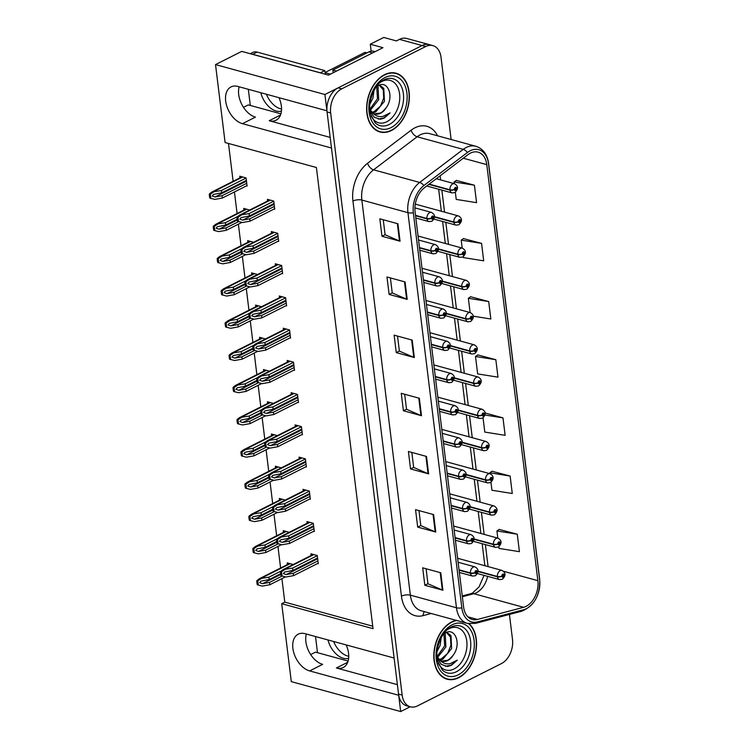 <?xml version="1.0" encoding="UTF-8"?>
<svg xmlns="http://www.w3.org/2000/svg" width="749" height="749" viewBox="0 0 749 749"><rect width="100%" height="100%" fill="white"/><g stroke="black" fill="none" stroke-linecap="round" stroke-linejoin="round"><path stroke-width="1.12" d="M346.178 644.926A20.307 12.817 63.3 0 1 348.566 653.315A20.307 12.817 63.3 0 1 343.239 667.499A20.307 12.817 63.3 0 1 336.385 667.977L397.382 684.652M330.187 137.413L269.191 120.729A20.307 12.817 -116.7 0 0 276.044 120.252A20.307 12.817 -116.7 0 0 281.371 106.077A20.307 12.817 -116.7 0 0 278.984 97.688M371.139 51.147L370.287 44.228L383.741 37.45L396.399 40.914L399.479 39.36A19.034 12.836 105.3 0 1 406.641 38.442L429.243 44.622A19.034 12.836 105.3 0 0 422.08 45.539L324.916 94.505L326.92 110.796L237.873 86.444A20.307 12.817 -116.7 0 0 231.01 86.921A20.307 12.817 -116.7 0 0 226.75 105.993A20.307 12.817 -116.7 0 0 242.442 123.669L331.489 148.021L394.114 658.034L305.058 633.682A20.307 12.817 -116.7 0 0 298.205 634.169A20.307 12.817 -116.7 0 0 293.945 653.24A20.307 12.817 -116.7 0 0 309.637 670.917L398.683 695.259L400.687 711.55L410.18 706.766M239.165 86.8A20.307 12.817 -116.7 0 0 255.456 117.116L242.442 123.669M370.287 44.228L382.945 47.693L328.521 75.125L241.73 51.391L215.525 64.601L324.916 94.505M281.914 578.659L284.798 602.14L281.718 603.694L291.286 681.637L400.687 711.55M281.718 603.694L373.03 628.664L316.406 167.504L225.103 142.544L215.525 64.601M348.107 661.058L315.498 652.145L310.676 654.57M280.912 113.82L248.303 104.907L243.491 107.332M228.482 143.462L233.126 181.314M234.437 191.959L237.087 213.54M238.388 224.185L241.038 245.766M242.348 256.411L244.998 277.991M246.299 288.637L248.949 310.208M250.26 320.862L252.909 342.433M254.22 353.088L256.87 374.659M258.171 385.314L260.821 406.885M262.131 417.53L264.781 439.111M266.092 449.756L268.741 471.336M270.043 481.981L272.692 503.562M274.003 514.207L276.653 535.788M277.954 546.433L280.603 568.014M284.798 602.14L372.73 626.183M269.443 371.176L263.489 369.547L263.695 371.223M277.355 435.628L271.4 433.999L271.606 435.665M281.315 467.853L275.36 466.224L275.566 467.891M285.266 500.07L279.321 498.45L279.527 500.117M289.226 532.296L283.272 530.666L283.478 532.342M273.404 403.402L267.449 401.773L267.655 403.449M265.483 338.951L259.538 337.322L259.734 338.997M261.532 306.725L255.578 305.096L255.784 306.772M257.572 274.499L251.617 272.87L251.823 274.546M253.621 242.273L247.666 240.644L247.872 242.32M249.66 210.048L243.706 208.419L243.912 210.095M246.458 185.902L247.076 186.07L246.075 177.925L239.746 176.202L239.952 177.869M293.187 564.521L287.232 562.892L287.438 564.568M297.849 402.382L298.477 402.55L297.475 394.414L291.146 392.682L291.352 394.349M305.761 466.833L306.388 467.002L305.386 458.856L299.057 457.133L299.263 458.8M309.721 499.059L310.339 499.227L309.346 491.082L303.017 489.35L303.223 491.026M313.672 531.284L314.299 531.453L313.297 523.308L306.968 521.576L307.174 523.251M301.81 434.607L302.427 434.776L301.426 426.63L295.097 424.908L295.303 426.574M293.889 370.156L294.516 370.324L293.514 362.188L287.185 360.456L287.391 362.132M289.938 337.93L290.556 338.108L289.563 329.963L283.234 328.231L283.44 329.906M285.978 305.704L286.605 305.882L285.603 297.737L279.274 296.005L279.48 297.681M282.027 273.488L282.645 273.657L281.643 265.511L275.314 263.779L275.52 265.455M278.066 241.262L278.694 241.431L277.692 233.285L271.363 231.553L271.569 233.229M274.106 209.037L274.733 209.205L273.731 201.06L267.402 199.328L267.608 201.004M317.632 563.51L318.259 563.679L317.258 555.533L310.929 553.801L311.135 555.477M309.637 670.917L322.65 664.354A20.307 12.817 63.3 0 1 306.35 634.038M384.565 74.666A30.466 20.541 105.3 0 0 366.748 105.3A30.466 20.541 105.3 0 0 379.958 131.974A30.466 20.541 105.3 0 0 391.427 130.513A30.466 20.541 105.3 0 0 409.244 99.879A30.466 20.541 105.3 0 0 396.034 73.205A30.466 20.541 105.3 0 0 384.565 74.666M378.189 131.356A30.466 20.541 105.3 0 0 379.284 131.459M456.16 620.322A30.466 20.541 105.3 0 0 451.759 621.913A30.466 20.541 105.3 0 0 433.943 652.538A30.466 20.541 105.3 0 0 447.153 679.212A30.466 20.541 105.3 0 0 458.613 677.751A30.466 20.541 105.3 0 0 475.755 652.023A30.466 20.541 105.3 0 0 469.183 623.767M445.383 678.594A30.466 20.541 105.3 0 0 446.479 678.697M470.428 153.124A20.307 13.697 -74.7 0 1 478.077 152.15A20.307 13.697 -74.7 0 1 486.784 164.64L537.866 580.662A20.307 13.697 -74.7 0 1 523.607 607.308L477.478 619.451A20.307 13.697 -74.7 0 1 472.31 619.479A20.307 13.697 -74.7 0 1 463.603 606.98L415.086 211.892A20.307 13.697 -74.7 0 1 424.468 187.699L468.022 154.631A20.307 13.697 -74.7 0 1 470.428 153.124M470.147 150.792A22.845 15.401 105.3 0 0 467.442 152.496L423.878 185.555A22.845 15.401 105.3 0 0 413.336 212.772L461.843 607.86A22.845 15.401 105.3 0 0 477.45 621.895L523.579 609.761A22.845 15.401 105.3 0 0 539.626 579.773L488.545 163.759A22.845 15.401 105.3 0 0 470.147 150.792M451.123 139.511L441.03 57.336A19.034 12.836 105.3 0 0 432.856 45.614L429.243 44.622A19.034 12.836 105.3 0 0 422.08 45.539L338.108 87.858A19.034 12.836 105.3 0 0 327.06 111.957L398.543 694.098A19.034 12.836 105.3 0 0 406.707 705.82L410.321 706.803A19.034 12.836 105.3 0 0 417.493 705.895L501.456 663.567A19.034 12.836 105.3 0 0 512.503 639.468L509.432 614.442M498.871 546.761L499.068 548.418L519.413 551.667L517.269 534.215L499.209 529.431M490.951 482.309L491.924 490.249L512.269 493.497L510.125 476.046L492.065 471.261M455.345 192.287L456.216 199.412L476.561 202.661L474.417 185.209L456.356 180.425M463.257 256.738L463.359 257.581L483.695 260.83L481.56 243.378L463.491 238.594M473.302 316.19L490.838 318.99L488.694 301.547L470.634 296.754M495.838 359.707L475.503 356.468L477.647 373.91L497.982 377.159L495.838 359.707L477.778 354.923M432.856 45.614A19.034 12.836 105.3 0 0 425.694 46.532L341.722 88.85A19.034 12.836 105.3 0 0 330.674 112.949L402.157 695.091A19.034 12.836 105.3 0 0 410.321 706.803M435.768 532.052L417.689 527.109L415.545 509.657L433.624 514.6L435.768 532.052A5.074 1.947 -7 0 1 435.197 531.856L433.053 514.441M442.912 590.221L424.833 585.278L422.689 567.826L440.768 572.77L442.912 590.221A5.074 1.947 -7 0 1 442.341 590.015L440.197 572.611M414.347 357.545L396.258 352.601L394.124 335.149L412.203 340.102L414.347 357.545A5.074 1.947 -7 0 1 413.766 357.348L411.632 339.943M407.203 299.385L389.124 294.441L386.98 276.99L405.059 281.933L407.203 299.385A5.074 1.947 -7 0 1 406.623 299.179L404.488 281.774M400.06 241.215L381.981 236.272L379.837 218.82L397.916 223.764L400.06 241.215A5.074 1.947 -7 0 1 399.489 241.019L397.344 223.605M428.625 473.883L410.546 468.94L408.402 451.488L426.481 456.431L428.625 473.883A5.074 1.947 -7 0 1 428.053 473.686L425.919 456.281M421.481 415.714L403.402 410.77L401.258 393.319L419.346 398.262L421.481 415.714A5.074 1.947 -7 0 1 420.91 415.517L418.775 398.112M483.039 417.867L484.79 432.079L505.126 435.328L502.982 417.876L485.193 413.017M403.402 410.77L406.52 409.207M404.685 394.255L406.529 409.272L420.91 415.517M410.546 468.94L413.663 467.367M411.828 452.424L413.673 467.442L428.053 473.686M381.981 236.272L385.089 234.699M383.254 219.757L385.098 234.765L399.489 241.019M389.124 294.441L392.233 292.868M390.398 277.926L392.242 292.934L406.623 299.179M396.258 352.601L399.376 351.038M397.541 336.086L399.386 351.103L413.766 357.348M424.833 585.278L427.941 583.705M426.106 568.763L427.951 583.771L442.341 590.015M417.689 527.109L420.807 525.536M418.972 510.593L420.807 525.601L435.197 531.856M475.503 356.468L477.937 354.82M488.694 301.547L468.359 298.299L470.793 296.651M470.11 312.548L468.359 298.299M481.56 243.378L461.215 240.129L463.659 238.482M462.199 248.097L461.215 240.129M474.417 185.209L454.072 181.96L456.516 180.312M454.287 183.645L454.072 181.96M502.982 417.876L485.024 415.012M510.125 476.046L489.79 472.797L492.224 471.149M489.893 473.677L489.79 472.797M517.269 534.215L496.924 530.966L499.368 529.318M497.804 538.119L496.924 530.966M395.182 73.308A30.466 20.541 105.3 0 0 394.189 72.84M317.913 560.898L293.262 573.322L286.249 574.567L283.365 573.603L284.573 572.096L292.906 570.41L292.625 568.079L283.038 569.633L280.566 571.534A3.174 2.004 -116.7 0 0 280.51 572.704L280.725 574.455A3.174 2.004 -116.7 0 0 281.081 575.738L285.987 576.992L293.552 575.644L318.203 563.22M459.081 570.204L470.494 573.322A3.174 1.301 -9 0 0 474.932 572.704A1.582 1.067 105.3 0 0 476.205 573.537A1.582 1.067 105.3 0 0 477.122 571.534A1.582 1.067 105.3 0 0 475.849 570.635A1.582 1.067 105.3 0 0 474.922 572.573L476.195 571.478L476.102 572.667L474.932 572.704M474.922 572.573A3.174 1.133 175 0 1 470.447 572.938A4.756 3.211 -74.7 0 1 473.228 567.105A4.756 3.211 -74.7 0 1 475.025 566.881C478.939 569.212 479.06 572.17 475.372 575.756L472.507 576.056A4.756 3.211 -74.7 0 1 470.494 573.322M459.043 569.82L470.447 572.938M317.267 555.664L292.625 568.079M317.557 557.986L292.906 570.41M293.262 573.322L293.552 575.644M285.06 569.437L281.484 571.787L281.998 575.99M281.484 571.787L280.566 571.534M282.204 576.047L269.565 582.413L262.553 583.668L259.669 582.694L260.877 581.187L269.209 579.501L268.928 577.179L259.341 578.724L256.87 580.625A3.174 2.004 -116.7 0 0 256.813 581.804L257.029 583.546A3.174 2.004 -116.7 0 0 257.384 584.829L262.29 586.083L269.855 584.735L285.472 576.861M478.04 571.543L497.448 576.842A3.174 1.301 -9 0 0 501.886 576.234A1.582 1.067 105.3 0 0 503.159 577.067A1.582 1.067 105.3 0 0 504.077 575.063A1.582 1.067 105.3 0 0 502.794 574.155A1.582 1.067 105.3 0 0 501.867 576.103L503.141 574.998L503.047 576.196L501.886 576.234M501.867 576.103A3.174 1.133 175 0 1 497.402 576.468A4.756 3.211 -74.7 0 1 500.182 570.635A4.756 3.211 -74.7 0 1 501.97 570.401C505.893 572.732 506.006 575.7 502.326 579.286L499.461 579.586A4.756 3.211 -74.7 0 1 497.448 576.842M478.049 571.178L497.402 576.468M281.072 571.056L268.928 577.179M280.632 573.743L269.209 579.501M269.565 582.413L269.855 584.735M261.364 578.528L257.787 580.878L258.302 585.081M257.787 580.878L256.87 580.625M313.962 528.672L289.311 541.096L282.289 542.351L279.414 541.377L280.622 539.87L288.955 538.185L288.665 535.863L279.087 537.408L276.615 539.308A3.174 2.004 -116.7 0 0 276.55 540.488L276.765 542.229A3.174 2.004 -116.7 0 0 277.13 543.512L282.036 544.766L289.591 543.418L314.243 530.994M455.13 537.979L466.543 541.096A3.174 1.301 -9 0 0 470.981 540.478A1.582 1.067 105.3 0 0 472.245 541.321A1.582 1.067 105.3 0 0 473.171 539.308A1.582 1.067 105.3 0 0 471.889 538.409A1.582 1.067 105.3 0 0 470.962 540.357L472.235 539.252L472.142 540.441L470.981 540.478M470.962 540.357A3.174 1.133 175 0 1 466.496 540.712A4.756 3.211 -74.7 0 1 469.277 534.88A4.756 3.211 -74.7 0 1 471.065 534.655C474.978 536.986 475.1 539.945 471.421 543.531L468.556 543.84A4.756 3.211 -74.7 0 1 466.543 541.096M455.083 537.595L466.496 540.712M313.316 523.439L288.665 535.863M313.597 525.761L288.955 538.185M289.311 541.096L289.591 543.418M281.1 537.211L277.533 539.561L278.048 543.765M277.533 539.561L276.615 539.308M310.002 496.447L285.35 508.871L278.328 510.125L275.454 509.151L276.662 507.644L284.994 505.959L284.704 503.637L275.126 505.182L272.655 507.092A3.174 2.004 -116.7 0 0 272.599 508.262L272.805 510.003A3.174 2.004 -116.7 0 0 273.17 511.295L278.076 512.55L285.641 511.192L310.283 498.768M451.17 505.753L462.582 508.871A3.174 1.301 -9 0 0 467.02 508.253A1.582 1.067 105.3 0 0 468.294 509.095A1.582 1.067 105.3 0 0 469.211 507.082A1.582 1.067 105.3 0 0 467.938 506.184A1.582 1.067 105.3 0 0 467.011 508.131L468.284 507.026L468.181 508.215L467.02 508.253M467.011 508.131A3.174 1.133 175 0 1 462.536 508.487A4.756 3.211 -74.7 0 1 465.316 502.654A4.756 3.211 -74.7 0 1 467.104 502.429C471.027 504.76 471.14 507.719 467.46 511.305L464.595 511.614A4.756 3.211 -74.7 0 1 462.582 508.871M451.123 505.369L462.536 508.487M309.356 491.213L284.704 503.637M309.646 493.535L284.994 505.959M285.35 508.871L285.641 511.192M277.149 504.985L273.572 507.335L274.087 511.539M273.572 507.335L272.655 507.092M306.041 464.221L281.39 476.645L274.377 477.899L271.494 476.926L272.702 475.418L281.034 473.733L280.753 471.411L271.166 472.965L268.694 474.866A3.174 2.004 -116.7 0 0 268.638 476.036L268.854 477.778A3.174 2.004 -116.7 0 0 269.219 479.07L274.115 480.324L281.68 478.967L306.332 466.543M447.219 473.527L458.622 476.645A3.174 1.301 -9 0 0 463.069 476.027A1.582 1.067 105.3 0 0 464.333 476.87A1.582 1.067 105.3 0 0 465.251 474.857A1.582 1.067 105.3 0 0 463.977 473.958A1.582 1.067 105.3 0 0 463.051 475.905L464.324 474.8L464.23 475.999L463.069 476.027M463.051 475.905A3.174 1.133 175 0 1 458.575 476.261A4.756 3.211 -74.7 0 1 461.356 470.428A4.756 3.211 -74.7 0 1 463.154 470.203C467.067 472.535 467.189 475.493 463.5 479.079L460.644 479.388A4.756 3.211 -74.7 0 1 458.622 476.645M447.172 473.143L458.575 476.261M305.405 458.987L280.753 471.411M305.686 461.309L281.034 473.733M281.39 476.645L281.68 478.967M273.188 472.759L269.612 475.109L270.127 479.313M269.612 475.109L268.694 474.866M278.244 543.821L265.614 550.187L258.592 551.442L255.709 550.468L256.926 548.961L265.249 547.276L264.968 544.954L255.39 546.498L252.919 548.408A3.174 2.004 -116.7 0 0 252.853 549.579L253.068 551.32A3.174 2.004 -116.7 0 0 253.434 552.612L258.339 553.867L265.895 552.509L281.512 544.645M474.08 539.317L493.488 544.626A3.174 1.301 -9 0 0 497.926 544.008A1.582 1.067 105.3 0 0 499.199 544.841A1.582 1.067 105.3 0 0 500.117 542.838A1.582 1.067 105.3 0 0 498.843 541.939A1.582 1.067 105.3 0 0 497.916 543.877L499.19 542.782L499.087 543.971L497.926 544.008M497.916 543.877A3.174 1.133 175 0 1 493.441 544.242A4.756 3.211 -74.7 0 1 496.222 538.409A4.756 3.211 -74.7 0 1 498.019 538.185C501.933 540.516 502.045 543.474 498.366 547.06L495.501 547.36A4.756 3.211 -74.7 0 1 493.488 544.626M474.098 538.952L493.441 544.242M277.121 538.831L264.968 544.954M276.681 541.518L265.249 547.276M265.614 550.187L265.895 552.509M257.403 546.302L253.836 548.652L254.351 552.856M253.836 548.652L252.919 548.408M274.293 511.595L261.654 517.962L254.632 519.216L251.758 518.242L252.965 516.735L261.298 515.05L261.008 512.728L251.43 514.282L248.958 516.183A3.174 2.004 -116.7 0 0 248.893 517.353L249.108 519.094A3.174 2.004 -116.7 0 0 249.473 520.386L254.379 521.641L261.944 520.283L277.561 512.419M470.129 507.092L489.528 512.4A3.174 1.301 -9 0 0 493.975 511.782A1.582 1.067 105.3 0 0 495.239 512.616A1.582 1.067 105.3 0 0 496.166 510.612A1.582 1.067 105.3 0 0 494.883 509.713A1.582 1.067 105.3 0 0 493.956 511.651L495.229 510.556L495.136 511.745L493.975 511.782M493.956 511.651A3.174 1.133 175 0 1 489.481 512.016A4.756 3.211 -74.7 0 1 492.271 506.184A4.756 3.211 -74.7 0 1 494.059 505.959C497.973 508.29 498.094 511.249 494.406 514.835L491.55 515.134A4.756 3.211 -74.7 0 1 489.528 512.4M470.138 506.727L489.481 512.016M273.16 506.605L261.008 512.728M272.72 509.292L261.298 515.05M261.654 517.962L261.944 520.283M253.452 514.076L249.876 516.426L250.391 520.63M249.876 516.426L248.958 516.183M270.333 479.369L257.693 485.736L250.681 486.99L247.797 486.017L249.005 484.509L257.338 482.824L257.057 480.502L247.47 482.056L244.998 483.957A3.174 2.004 -116.7 0 0 244.942 485.127L245.157 486.869A3.174 2.004 -116.7 0 0 245.522 488.161L250.419 489.415L257.984 488.058L273.6 480.193M466.168 474.866L485.577 480.175A3.174 1.301 -9 0 0 490.015 479.557A1.582 1.067 105.3 0 0 491.288 480.39A1.582 1.067 105.3 0 0 492.205 478.386A1.582 1.067 105.3 0 0 490.932 477.488A1.582 1.067 105.3 0 0 490.005 479.426L491.269 478.33L491.175 479.519L490.015 479.557M490.005 479.426A3.174 1.133 175 0 1 485.53 479.791A4.756 3.211 -74.7 0 1 488.311 473.958A4.756 3.211 -74.7 0 1 490.099 473.733C494.022 476.064 494.134 479.023 490.455 482.609L487.59 482.908A4.756 3.211 -74.7 0 1 485.577 480.175M466.187 474.501L485.53 479.791M269.2 474.379L257.057 480.502M268.769 477.066L257.338 482.824M257.693 485.736L257.984 488.058M249.492 481.85L245.915 484.21L246.43 488.404M245.915 484.21L244.998 483.957M266.372 447.144L253.742 453.51L246.721 454.765L243.846 453.791L245.054 452.284L253.387 450.598L253.096 448.276L243.519 449.831L241.047 451.731A3.174 2.004 -116.7 0 0 240.981 452.902L241.197 454.643A3.174 2.004 -116.7 0 0 241.562 455.935L246.468 457.19L254.023 455.841L269.649 447.968M462.208 442.64L481.616 447.949A3.174 1.301 -9 0 0 486.064 447.331A1.582 1.067 105.3 0 0 487.327 448.164A1.582 1.067 105.3 0 0 488.245 446.161A1.582 1.067 105.3 0 0 486.972 445.262A1.582 1.067 105.3 0 0 486.045 447.209L487.318 446.104L487.224 447.293L486.064 447.331M486.045 447.209A3.174 1.133 175 0 1 481.57 447.565A4.756 3.211 -74.7 0 1 484.35 441.732A4.756 3.211 -74.7 0 1 486.148 441.507C490.061 443.839 490.183 446.797 486.494 450.383L483.639 450.692A4.756 3.211 -74.7 0 1 481.616 447.949M462.227 442.275L481.57 447.565M265.249 442.153L253.096 448.276M264.809 444.84L253.387 450.598M253.742 453.51L254.023 455.841M245.532 449.625L241.964 451.984L242.479 456.188M241.964 451.984L241.047 451.731M281.549 109.036A19.352 12.209 63.3 0 1 266.41 94.252M320.394 72.906A12.696 8.005 63.3 0 1 320.385 72.812L324.785 70.593L257.16 52.102A12.696 8.005 -116.7 0 0 252.872 52.402L250.26 53.722M324.785 70.593A12.696 8.005 -116.7 0 0 325.675 74.348M260.792 92.717A19.352 12.209 -116.7 0 0 281.437 111.067M320.385 72.812L252.759 54.321A12.696 8.005 -116.7 0 0 251.645 54.106M248.322 89.3L250.306 105.45M375.062 51.662L373.648 51.278A12.696 8.557 105.3 0 0 368.873 51.887L332.818 70.06L336.544 71.08M333.08 72.822A12.696 8.557 105.3 0 0 332.818 70.06M348.744 656.283A19.352 12.209 63.3 0 1 333.605 641.49M327.978 639.955A19.352 12.209 -116.7 0 0 348.631 658.305M315.516 636.547L317.492 652.697M380.146 82.512A21.964 14.811 -74.7 0 1 381.906 81.472A21.964 14.811 -74.7 0 1 399.591 93.934A21.964 14.811 -74.7 0 1 386.849 121.731A21.964 14.811 -74.7 0 1 371.017 115.88M369.95 110.852L374.06 117.097L380.286 119.278L384.171 118.117L390.107 112.902L382.926 116.441C378.563 117.219 374.893 115.73 371.935 111.975A14.343 9.671 105.3 0 0 375.174 113.951A14.343 9.671 105.3 0 0 380.567 113.268A14.343 9.671 105.3 0 0 386.091 107.837C394.47 96.827 387.916 80.124 378.563 85.498L376.064 87.118M384.602 74.956A30.147 20.326 -74.7 0 1 395.949 73.514A30.147 20.326 -74.7 0 1 409.02 99.907A30.147 20.326 -74.7 0 1 391.39 130.223A30.147 20.326 -74.7 0 1 380.043 131.665A30.147 20.326 -74.7 0 1 366.973 105.272A30.147 20.326 -74.7 0 1 384.602 74.956M378.76 85.405L380.23 85.592L383.788 88.391L384.443 101.284L375.689 111.929L372.759 112.725M379.49 85.452L383.273 89.889L383.703 98.138L380.445 106.124L374.257 111.535L372.169 112.21M371.935 111.975L369.8 109.026M386.091 107.837C383.329 111.133 381.297 112.893 379.996 113.108L374.669 113.792M373.938 90.601L372.965 98.138L369.922 104.045M372.384 93.962L370.465 100.394M377.505 86.079L378.048 86.828L378.704 99.711L370.437 110.131M376.719 86.603L377.468 98.662L369.912 109.232M366.935 52.861L365.624 52.505A3.174 2.144 105.3 0 0 364.426 52.655L325.122 72.466M390.107 112.902L383.713 117.996L378.208 119.091M447.34 629.75A21.964 14.811 -74.7 0 1 449.1 628.711A21.964 14.811 -74.7 0 1 466.786 641.172A21.964 14.811 -74.7 0 1 454.044 668.969A21.964 14.811 -74.7 0 1 438.212 663.127M437.144 658.09L441.255 664.335L447.481 666.516L451.357 665.355L457.302 660.141L450.112 663.68C445.749 664.457 442.088 662.968 439.129 659.214A14.343 9.671 105.3 0 0 442.369 661.198A14.343 9.671 105.3 0 0 447.762 660.506A14.343 9.671 105.3 0 0 453.276 655.075C461.665 644.074 455.111 627.362 445.758 632.736L443.258 634.356M468.621 623.674A30.147 20.326 -74.7 0 1 475.615 651.621A30.147 20.326 -74.7 0 1 458.585 677.461A30.147 20.326 -74.7 0 1 447.237 678.903A30.147 20.326 -74.7 0 1 434.167 652.51A30.147 20.326 -74.7 0 1 451.797 622.204A30.147 20.326 -74.7 0 1 456.806 620.5M445.955 632.643L447.425 632.83L450.982 635.629L451.638 648.522L442.884 659.176L439.953 659.963M446.685 632.69L450.467 637.127L450.898 645.376L447.64 653.362L441.442 658.783L439.354 659.448M439.129 659.214L436.995 656.264M453.276 655.075C450.514 658.38 448.482 660.131 447.19 660.346L441.854 661.039M441.133 637.848L440.159 645.385L437.116 651.284M439.579 641.21L437.659 647.632M444.7 633.317L445.243 634.066L445.898 646.949L437.631 657.369M443.914 633.851L444.663 645.9L437.098 656.47M457.302 660.141L450.907 665.234L445.402 666.329M302.09 431.995L277.439 444.419L270.417 445.674L267.543 444.7L268.751 443.193L277.083 441.507L276.793 439.186L267.215 440.74L264.743 442.64A3.174 2.004 -116.7 0 0 264.678 443.811L264.893 445.552A3.174 2.004 -116.7 0 0 265.258 446.844L270.164 448.099L277.72 446.741L302.371 434.326M443.258 441.301L454.671 444.419A3.174 1.301 -9 0 0 459.109 443.801A1.582 1.067 105.3 0 0 460.382 444.644A1.582 1.067 105.3 0 0 461.3 442.631A1.582 1.067 105.3 0 0 460.017 441.732A1.582 1.067 105.3 0 0 459.09 443.68L460.363 442.575L460.27 443.773L459.109 443.801M459.09 443.68A3.174 1.133 175 0 1 454.624 444.035A4.756 3.211 -74.7 0 1 457.405 438.212A4.756 3.211 -74.7 0 1 459.193 437.978C463.116 440.309 463.228 443.268 459.549 446.853L456.684 447.162A4.756 3.211 -74.7 0 1 454.671 444.419M443.211 440.918L454.624 444.035M301.444 426.761L276.793 439.186M301.735 429.083L277.083 441.507M277.439 444.419L277.72 446.741M269.237 440.534L265.661 442.893L266.176 447.087M265.661 442.893L264.743 442.64M298.13 399.769L273.479 412.193L266.466 413.448L263.582 412.474L264.79 410.967L273.123 409.282L272.842 406.96L263.255 408.514L260.783 410.415A3.174 2.004 -116.7 0 0 260.727 411.585L260.942 413.326A3.174 2.004 -116.7 0 0 261.298 414.618L266.204 415.873L273.769 414.525L298.42 402.101M439.298 409.076L450.711 412.193A3.174 1.301 -9 0 0 455.149 411.576A1.582 1.067 105.3 0 0 456.422 412.418A1.582 1.067 105.3 0 0 457.339 410.405A1.582 1.067 105.3 0 0 456.066 409.506A1.582 1.067 105.3 0 0 455.139 411.454L456.413 410.349L456.319 411.547L455.149 411.576M455.139 411.454A3.174 1.133 175 0 1 450.664 411.819A4.756 3.211 -74.7 0 1 453.445 405.986A4.756 3.211 -74.7 0 1 455.242 405.752C459.156 408.083 459.268 411.042 455.589 414.637L452.724 414.937A4.756 3.211 -74.7 0 1 450.711 412.193M439.251 408.692L450.664 411.819M297.484 394.536L272.842 406.96M297.774 396.858L273.123 409.282M273.479 412.193L273.769 414.525M265.277 408.308L261.701 410.667L262.216 414.871M261.701 410.667L260.783 410.415M294.17 367.544L269.528 379.968L262.506 381.222L259.622 380.249L260.839 378.741L269.163 377.065L268.882 374.734L259.304 376.288L256.832 378.189A3.174 2.004 -116.7 0 0 256.767 379.359L256.982 381.101A3.174 2.004 -116.7 0 0 257.347 382.393L262.244 383.647L269.809 382.299L294.46 369.875M435.347 376.85L446.76 379.968A3.174 1.301 -9 0 0 451.198 379.359A1.582 1.067 105.3 0 0 452.462 380.192A1.582 1.067 105.3 0 0 453.388 378.189A1.582 1.067 105.3 0 0 452.106 377.281A1.582 1.067 105.3 0 0 451.179 379.228L452.452 378.123L452.359 379.322L451.198 379.359M451.179 379.228A3.174 1.133 175 0 1 446.713 379.593A4.756 3.211 -74.7 0 1 449.494 373.76A4.756 3.211 -74.7 0 1 451.282 373.526C455.195 375.858 455.317 378.816 451.628 382.411L448.773 382.711A4.756 3.211 -74.7 0 1 446.76 379.968M435.3 376.466L446.713 379.593M293.533 362.31L268.882 374.734M293.814 364.641L269.163 377.065M269.528 379.968L269.809 382.299M261.317 376.082L257.75 378.442L258.265 382.645M257.75 378.442L256.832 378.189M262.422 414.918L249.782 421.284L242.76 422.539L239.886 421.565L241.094 420.058L249.426 418.382L249.145 416.051L239.558 417.605L237.087 419.506A3.174 2.004 -116.7 0 0 237.03 420.676L237.246 422.417A3.174 2.004 -116.7 0 0 237.602 423.709L242.507 424.964L250.072 423.616L265.689 415.742M458.257 410.415L477.665 415.723A3.174 1.301 -9 0 0 482.103 415.105A1.582 1.067 105.3 0 0 483.367 415.948A1.582 1.067 105.3 0 0 484.294 413.935A1.582 1.067 105.3 0 0 483.011 413.036A1.582 1.067 105.3 0 0 482.084 414.983L483.358 413.879L483.264 415.068L482.103 415.105M482.084 414.983A3.174 1.133 175 0 1 477.619 415.339A4.756 3.211 -74.7 0 1 480.399 409.506A4.756 3.211 -74.7 0 1 482.187 409.282C486.101 411.613 486.223 414.572 482.543 418.157L479.678 418.466A4.756 3.211 -74.7 0 1 477.665 415.723M458.266 410.049L477.619 415.339M261.289 409.928L249.145 416.051M260.849 412.624L249.426 418.382M249.782 421.284L250.072 423.616M241.581 417.399L238.004 419.758L238.519 423.962M238.004 419.758L237.087 419.506M258.461 382.692L245.831 389.059L238.809 390.313L235.926 389.34L237.143 387.832L245.466 386.156L245.185 383.825L235.598 385.379L233.136 387.28A3.174 2.004 -116.7 0 0 233.07 388.45L233.285 390.201A3.174 2.004 -116.7 0 0 233.651 391.484L238.547 392.738L246.112 391.39L261.729 383.516M454.297 378.189L473.705 383.497A3.174 1.301 -9 0 0 478.143 382.879A1.582 1.067 105.3 0 0 479.416 383.722A1.582 1.067 105.3 0 0 480.334 381.709A1.582 1.067 105.3 0 0 479.06 380.81A1.582 1.067 105.3 0 0 478.134 382.758L479.407 381.653L479.304 382.842L478.143 382.879M478.134 382.758A3.174 1.133 175 0 1 473.658 383.113A4.756 3.211 -74.7 0 1 476.439 377.281A4.756 3.211 -74.7 0 1 478.227 377.056C482.15 379.387 482.262 382.346 478.583 385.932L475.718 386.241A4.756 3.211 -74.7 0 1 473.705 383.497M454.315 377.824L473.658 383.113M257.338 377.702L245.185 383.825M256.898 380.398L245.466 386.156M245.831 389.059L246.112 391.39M237.62 385.173L234.044 387.533L234.568 391.736M234.044 387.533L233.136 387.28M254.51 350.466L241.871 356.833L234.849 358.088L231.975 357.114L233.182 355.606L241.515 353.931L241.225 351.599L231.647 353.154L229.175 355.054A3.174 2.004 -116.7 0 0 229.11 356.224L229.325 357.975A3.174 2.004 -116.7 0 0 229.69 359.258L234.596 360.512L242.152 359.164L257.778 351.29M450.346 345.963L469.745 351.272A3.174 1.301 -9 0 0 474.192 350.654A1.582 1.067 105.3 0 0 475.456 351.496A1.582 1.067 105.3 0 0 476.383 349.483A1.582 1.067 105.3 0 0 475.1 348.585A1.582 1.067 105.3 0 0 474.173 350.532L475.446 349.427L475.353 350.626L474.192 350.654M474.173 350.532A3.174 1.133 175 0 1 469.698 350.888A4.756 3.211 -74.7 0 1 472.488 345.055A4.756 3.211 -74.7 0 1 474.276 344.83C478.19 347.162 478.311 350.12 474.623 353.706L471.767 354.015A4.756 3.211 -74.7 0 1 469.745 351.272M450.355 345.598L469.698 350.888M253.377 345.476L241.225 351.599M252.937 348.173L241.515 353.931M241.871 356.833L242.152 359.164M233.669 352.948L230.093 355.307L230.608 359.511M230.093 355.307L229.175 355.054M290.219 335.318L265.567 347.742L258.545 348.997L255.671 348.023L256.879 346.515L265.212 344.84L264.921 342.508L255.343 344.063L252.872 345.963A3.174 2.004 -116.7 0 0 252.806 347.133L253.022 348.884A3.174 2.004 -116.7 0 0 253.387 350.167L258.293 351.421L265.858 350.073L290.5 337.649M431.387 344.624L442.799 347.742A3.174 1.301 -9 0 0 447.237 347.133A1.582 1.067 105.3 0 0 448.511 347.967A1.582 1.067 105.3 0 0 449.428 345.963A1.582 1.067 105.3 0 0 448.155 345.055A1.582 1.067 105.3 0 0 447.228 347.002L448.501 345.898L448.398 347.096L447.237 347.133M447.228 347.002A3.174 1.133 175 0 1 442.753 347.367A4.756 3.211 -74.7 0 1 445.533 341.535A4.756 3.211 -74.7 0 1 447.322 341.301C451.244 343.632 451.357 346.6 447.677 350.186L444.812 350.485A4.756 3.211 -74.7 0 1 442.799 347.742M431.34 344.25L442.753 347.367M289.573 330.084L264.921 342.508M289.863 332.416L265.212 344.84M265.567 347.742L265.858 350.073M257.366 343.857L253.789 346.216L254.304 350.42M253.789 346.216L252.872 345.963M286.258 303.092L261.607 315.516L254.594 316.771L251.711 315.797L252.919 314.29L261.251 312.614L260.97 310.283L251.383 311.837L248.911 313.737A3.174 2.004 -116.7 0 0 248.855 314.908L249.071 316.658A3.174 2.004 -116.7 0 0 249.426 317.941L254.332 319.196L261.897 317.848L286.549 305.423M427.436 312.399L438.839 315.526A3.174 1.301 -9 0 0 443.286 314.908A1.582 1.067 105.3 0 0 444.55 315.741A1.582 1.067 105.3 0 0 445.468 313.737A1.582 1.067 105.3 0 0 444.194 312.839A1.582 1.067 105.3 0 0 443.268 314.777L444.541 313.672L444.447 314.87L443.286 314.908M443.268 314.777A3.174 1.133 175 0 1 438.792 315.142A4.756 3.211 -74.7 0 1 441.573 309.309A4.756 3.211 -74.7 0 1 443.371 309.075C447.284 311.415 447.406 314.374 443.717 317.96L440.861 318.259A4.756 3.211 -74.7 0 1 438.839 315.526M427.389 312.024L438.792 315.142M285.622 297.859L260.97 310.283M285.903 300.19L261.251 312.614M261.607 315.516L261.897 317.848M253.405 311.631L249.829 313.99L250.344 318.194M249.829 313.99L248.911 313.737M282.307 270.876L257.656 283.291L250.634 284.545L247.76 283.581L248.968 282.064L257.3 280.388L257.01 278.057L247.432 279.611L244.96 281.512A3.174 2.004 -116.7 0 0 244.895 282.682L245.11 284.433A3.174 2.004 -116.7 0 0 245.475 285.715L250.381 286.97L257.937 285.622L282.588 273.198M423.475 280.173L434.888 283.3A3.174 1.301 -9 0 0 439.326 282.682A1.582 1.067 105.3 0 0 440.59 283.515A1.582 1.067 105.3 0 0 441.517 281.512A1.582 1.067 105.3 0 0 440.234 280.613A1.582 1.067 105.3 0 0 439.307 282.551L440.581 281.455L440.487 282.645L439.326 282.682M439.307 282.551A3.174 1.133 175 0 1 434.841 282.916A4.756 3.211 -74.7 0 1 437.622 277.083A4.756 3.211 -74.7 0 1 439.41 276.858C443.333 279.19 443.445 282.148 439.766 285.734L436.901 286.034A4.756 3.211 -74.7 0 1 434.888 283.3M423.428 279.798L434.841 282.916M281.661 265.633L257.01 278.057M281.942 267.964L257.3 280.388M257.656 283.291L257.937 285.622M249.445 279.414L245.878 281.764L246.393 285.968M245.878 281.764L244.96 281.512M278.347 238.65L253.696 251.074L246.674 252.319L243.799 251.355L245.007 249.848L253.34 248.162L253.059 245.831L243.472 247.385L241 249.286A3.174 2.004 -116.7 0 0 240.944 250.456L241.159 252.207A3.174 2.004 -116.7 0 0 241.515 253.49L246.421 254.744L253.986 253.396L278.637 240.972M419.515 247.947L430.928 251.074A3.174 1.301 -9 0 0 435.366 250.456A1.582 1.067 105.3 0 0 436.639 251.289A1.582 1.067 105.3 0 0 437.556 249.286A1.582 1.067 105.3 0 0 436.283 248.387A1.582 1.067 105.3 0 0 435.356 250.325L436.63 249.23L436.527 250.419L435.366 250.456M435.356 250.325A3.174 1.133 175 0 1 430.881 250.69A4.756 3.211 -74.7 0 1 433.662 244.857A4.756 3.211 -74.7 0 1 435.45 244.633C439.373 246.964 439.485 249.923 435.806 253.508L432.941 253.808A4.756 3.211 -74.7 0 1 430.928 251.074M419.468 247.573L430.881 250.69M277.701 233.407L253.059 245.831M277.991 235.738L253.34 248.162M253.696 251.074L253.986 253.396M245.494 247.189L241.918 249.539L242.433 253.742M241.918 249.539L241 249.286M274.387 206.424L249.745 218.848L242.723 220.103L239.839 219.129L241.056 217.622L249.38 215.937L249.099 213.605L239.511 215.16L237.049 217.06A3.174 2.004 -116.7 0 0 236.984 218.231L237.199 219.981A3.174 2.004 -116.7 0 0 237.564 221.264L242.461 222.519L250.026 221.17L274.677 208.746M415.564 215.731L426.967 218.848A3.174 1.301 -9 0 0 431.415 218.231A1.582 1.067 105.3 0 0 432.679 219.064A1.582 1.067 105.3 0 0 433.605 217.06A1.582 1.067 105.3 0 0 432.323 216.161A1.582 1.067 105.3 0 0 431.396 218.099L432.669 217.004L432.576 218.193L431.415 218.231M431.396 218.099A3.174 1.133 175 0 1 426.921 218.465A4.756 3.211 -74.7 0 1 429.711 212.632A4.756 3.211 -74.7 0 1 431.499 212.407C435.412 214.738 435.534 217.697 431.845 221.283L428.99 221.582A4.756 3.211 -74.7 0 1 426.967 218.848M415.517 215.347L426.921 218.465M273.75 201.191L249.099 213.605M274.031 203.513L249.38 215.937M249.745 218.848L250.026 221.17M241.534 214.963L237.957 217.313L238.482 221.517M237.957 217.313L237.049 217.06M250.55 318.241L237.91 324.607L230.898 325.862L228.014 324.897L229.222 323.381L237.555 321.705L237.274 319.374L227.687 320.928L225.215 322.828A3.174 2.004 -116.7 0 0 225.159 323.999L225.374 325.749A3.174 2.004 -116.7 0 0 225.73 327.032L230.636 328.287L238.201 326.938L253.817 319.065M446.385 313.737L465.794 319.046A3.174 1.301 -9 0 0 470.232 318.428A1.582 1.067 105.3 0 0 471.505 319.271A1.582 1.067 105.3 0 0 472.422 317.258A1.582 1.067 105.3 0 0 471.14 316.359A1.582 1.067 105.3 0 0 470.213 318.306L471.486 317.202L471.393 318.4L470.232 318.428M470.213 318.306A3.174 1.133 175 0 1 465.747 318.671A4.756 3.211 -74.7 0 1 468.528 312.839A4.756 3.211 -74.7 0 1 470.316 312.605C474.239 314.936 474.351 317.894 470.672 321.49L467.807 321.789A4.756 3.211 -74.7 0 1 465.794 319.046M446.395 313.382L465.747 318.671M249.417 313.251L237.274 319.374M248.977 315.947L237.555 321.705M237.91 324.607L238.201 326.938M229.709 320.731L226.132 323.081L226.647 327.285M226.132 323.081L225.215 322.828M246.59 286.015L233.96 292.391L226.938 293.636L224.063 292.672L225.271 291.164L233.604 289.479L233.314 287.148L223.736 288.702L221.264 290.603A3.174 2.004 -116.7 0 0 221.198 291.773L221.414 293.524A3.174 2.004 -116.7 0 0 221.779 294.806L226.685 296.061L234.24 294.713L249.857 286.839M442.425 281.521L461.833 286.82A3.174 1.301 -9 0 0 466.271 286.212A1.582 1.067 105.3 0 0 467.545 287.045A1.582 1.067 105.3 0 0 468.462 285.032A1.582 1.067 105.3 0 0 467.189 284.133A1.582 1.067 105.3 0 0 466.262 286.081L467.535 284.976L467.442 286.174L466.271 286.212M466.262 286.081A3.174 1.133 175 0 1 461.787 286.446A4.756 3.211 -74.7 0 1 464.567 280.613A4.756 3.211 -74.7 0 1 466.365 280.379C470.278 282.71 470.4 285.669 466.711 289.264L463.846 289.563A4.756 3.211 -74.7 0 1 461.833 286.82M442.444 281.156L461.787 286.446M245.466 281.025L233.314 287.148M245.026 283.721L233.604 289.479M233.96 292.391L234.24 294.713M225.749 288.505L222.181 290.855L222.696 295.059M222.181 290.855L221.264 290.603M242.639 253.789L229.999 260.165L222.977 261.42L220.103 260.446L221.311 258.939L229.643 257.253L229.353 254.922L219.775 256.476L217.304 258.377A3.174 2.004 -116.7 0 0 217.247 259.557L217.453 261.298A3.174 2.004 -116.7 0 0 217.819 262.581L222.725 263.835L230.289 262.487L245.906 254.613M438.474 249.295L457.882 254.594A3.174 1.301 -9 0 0 462.32 253.986A1.582 1.067 105.3 0 0 463.584 254.819A1.582 1.067 105.3 0 0 464.511 252.816A1.582 1.067 105.3 0 0 463.228 251.907A1.582 1.067 105.3 0 0 462.302 253.855L463.575 252.75L463.481 253.948L462.32 253.986M462.302 253.855A3.174 1.133 175 0 1 457.836 254.22A4.756 3.211 -74.7 0 1 460.616 248.387A4.756 3.211 -74.7 0 1 462.405 248.153C466.318 250.484 466.44 253.452 462.76 257.038L459.895 257.338A4.756 3.211 -74.7 0 1 457.882 254.594M438.483 248.93L457.836 254.22M241.506 248.799L229.353 254.922M241.066 251.495L229.643 257.253M229.999 260.165L230.289 262.487M221.798 256.28L218.221 258.63L218.736 262.833M218.221 258.63L217.304 258.377M238.678 221.573L226.048 227.939L219.026 229.194L216.143 228.22L217.36 226.713L225.683 225.028L225.402 222.706L215.815 224.251L213.343 226.151A3.174 2.004 -116.7 0 0 213.287 227.331L213.502 229.072A3.174 2.004 -116.7 0 0 213.868 230.355L218.764 231.61L226.329 230.261L241.946 222.387M434.514 217.07L453.922 222.369A3.174 1.301 -9 0 0 458.36 221.76A1.582 1.067 105.3 0 0 459.633 222.593A1.582 1.067 105.3 0 0 460.551 220.59A1.582 1.067 105.3 0 0 459.277 219.691A1.582 1.067 105.3 0 0 458.351 221.629L459.624 220.524L459.521 221.723L458.36 221.76M458.351 221.629A3.174 1.133 175 0 1 453.875 221.994A4.756 3.211 -74.7 0 1 456.656 216.161A4.756 3.211 -74.7 0 1 458.444 215.927C462.367 218.259 462.479 221.227 458.8 224.812L455.935 225.112A4.756 3.211 -74.7 0 1 453.922 222.369M434.532 216.704L453.875 221.994M237.555 216.583L225.402 222.706M237.115 219.27L225.683 225.028M226.048 227.939L226.329 230.261M217.837 224.054L214.261 226.404L214.785 230.608M214.261 226.404L213.343 226.151M246.739 183.29L222.088 195.714L215.066 196.968L212.192 195.995L213.399 194.487L221.732 192.802L221.442 190.48L211.864 192.034L209.392 193.935A3.174 2.004 -116.7 0 0 209.327 195.105L209.542 196.847A3.174 2.004 -116.7 0 0 209.907 198.139L214.813 199.393L222.369 198.036L247.02 185.612M428.84 184.376L449.962 190.152A3.174 1.301 -9 0 0 454.409 189.534A1.582 1.067 105.3 0 0 455.673 190.368A1.582 1.067 105.3 0 0 456.59 188.364A1.582 1.067 105.3 0 0 455.317 187.465A1.582 1.067 105.3 0 0 454.39 189.403L455.664 188.308L455.57 189.497L454.409 189.534M454.39 189.403A3.174 1.133 175 0 1 449.915 189.769A4.756 3.211 -74.7 0 1 452.696 183.936A4.756 3.211 -74.7 0 1 454.493 183.711C458.407 186.042 458.528 189.001 454.84 192.587L451.984 192.886A4.756 3.211 -74.7 0 1 449.962 190.152M429.205 184.104L449.915 189.769M246.093 178.056L221.442 190.48M246.384 180.378L221.732 192.802M222.088 195.714L222.369 198.036M213.886 191.828L210.31 194.178L210.825 198.382M210.31 194.178L209.392 193.935M336.385 667.977L347.695 662.275M269.191 120.729L280.51 115.028M399.479 39.36L425.694 46.532M523.607 607.308L473.883 593.714A20.307 13.697 105.3 0 0 476.364 592.768A20.307 13.697 105.3 0 0 487.636 576.356M462.348 596.747L473.883 593.714A11.422 7.855 -104.7 0 0 470.868 593.676L472.507 593.039L479.07 586.87L484.051 575.372M486.784 164.64L463.303 158.226M431.199 613.497L423.129 615.622A31.73 21.393 -74.7 0 1 401.445 596.138L352.929 201.041A6.348 2.434 -7 0 1 361.851 200.067L407.952 212.669A25.382 17.115 -74.7 0 1 419.674 182.438L463.238 149.369A25.382 17.115 -74.7 0 1 466.243 147.478A25.382 17.115 -74.7 0 1 475.793 146.261L429.692 133.65A25.382 17.115 105.3 0 0 420.142 134.867A25.382 17.115 105.3 0 0 417.127 136.767L373.564 169.826A25.382 17.115 105.3 0 0 361.851 200.067L410.358 595.155A25.382 17.115 105.3 0 0 421.247 610.781L467.357 623.383A25.382 17.115 -74.7 0 1 456.469 607.767L407.952 212.669A6.348 2.434 -7 0 0 413.336 212.772M467.442 152.496A6.348 3.52 52.8 0 0 463.238 149.369L417.127 136.767A6.348 3.52 -127.2 0 1 411.145 130.186A31.73 21.393 -74.7 0 1 437.556 135.803M461.843 607.86A6.348 2.434 173 0 1 456.469 607.767L410.358 595.155A6.348 2.434 -7 0 0 401.445 596.138M477.45 621.895A6.348 4.363 75.3 0 1 475.484 623.374L521.613 611.24C534.234 605.969 540.254 595.343 539.673 579.342L488.591 163.329A6.348 2.434 173 0 1 488.545 163.759M352.929 201.041A31.73 21.393 -74.7 0 1 367.581 163.245A6.348 3.52 -127.2 0 0 373.564 169.826L419.674 182.438A6.348 3.52 52.8 0 1 423.878 185.555M523.579 609.761A6.348 4.363 75.3 0 1 521.613 611.24M367.581 163.245L411.145 130.186M341.722 88.85L338.108 87.858M330.674 112.949L327.06 111.957M402.157 695.091L398.543 694.098M424.486 611.661A6.348 4.363 -104.7 0 0 423.129 615.622M477.478 619.451L467.882 616.83M537.866 580.662L503.571 571.281M488.086 566.609L485.38 544.598M484.135 534.383L481.429 512.372M480.175 502.158L477.469 480.146M476.214 469.932L473.518 447.921M472.263 437.706L469.557 415.695M468.303 405.481L465.597 383.469M464.343 373.264L461.646 351.244M460.392 341.038L457.686 319.018M456.431 308.813L453.735 286.792M452.48 276.587L449.774 254.576M448.52 244.361L445.814 222.35M444.56 212.136L441.863 190.124M440.609 179.91L440.103 175.828M484.846 565.72L484.715 564.465A11.422 4.382 -7 0 0 485.689 565.954M317.651 558.745L286.249 574.567M313.812 554.597L284.611 569.306M280.725 574.502L262.553 583.668M290.116 563.688L260.914 578.406M313.691 526.519L282.289 542.351M309.852 522.371L280.65 537.089M309.74 494.293L278.328 510.125M305.901 490.146L276.699 504.863M305.779 462.067L274.377 477.899M301.941 457.92L272.739 472.638M276.774 542.276L258.592 551.442M286.155 531.462L256.954 546.18M272.814 510.05L254.632 519.216M282.204 499.237L253.003 513.954M268.854 477.825L250.681 486.99M278.244 467.011L249.043 481.729M264.903 445.599L246.721 454.765M274.284 434.785L245.082 449.503M368.873 51.887L372.599 52.907M252.759 54.321L257.16 52.102M389.265 124.474A24.314 16.394 -74.7 0 1 375.109 122.761L370.474 113.914C367.094 101.864 374.865 83.645 384.097 79.797L387.167 78.664A24.314 16.394 -74.7 0 1 403.561 95.947A24.314 16.394 -74.7 0 1 389.265 124.474M384.321 79.647A24.314 16.394 -74.7 0 1 387.167 78.664M384.92 77.578A27.292 18.397 -74.7 0 1 406.904 93.063A27.292 18.397 -74.7 0 1 391.072 127.602A27.292 18.397 -74.7 0 1 369.088 112.116A27.292 18.397 -74.7 0 1 384.92 77.578M325.178 72.69L330.478 74.132M364.426 52.655L366.317 53.179M456.459 671.713A24.314 16.394 -74.7 0 1 442.303 670.009L437.669 661.161C434.28 649.102 442.06 630.883 451.282 627.035L454.362 625.902A24.314 16.394 -74.7 0 1 470.756 643.185A24.314 16.394 -74.7 0 1 456.459 671.713M451.516 626.885A24.314 16.394 -74.7 0 1 454.362 625.902M452.115 624.816A27.292 18.397 -74.7 0 1 474.089 640.301A27.292 18.397 -74.7 0 1 458.257 674.84A27.292 18.397 -74.7 0 1 436.283 659.354A27.292 18.397 -74.7 0 1 452.115 624.816M301.819 429.842L270.417 445.674M297.98 425.694L268.779 440.412M297.868 397.616L266.466 413.448M294.029 393.468L264.828 408.186M293.908 365.39L262.506 381.222M290.069 361.243L260.867 375.961M260.942 413.373L242.76 422.539M270.333 402.559L241.131 417.277M256.991 381.147L238.809 390.313M266.372 370.334L237.171 385.052M253.031 348.931L234.849 358.088M262.422 338.108L233.211 352.826M289.957 333.174L258.545 348.997M286.118 329.017L256.916 343.735M285.996 300.948L254.594 316.771M282.158 296.791L252.956 311.509M282.036 268.722L250.634 284.545M278.197 264.566L248.996 279.283M278.085 236.497L246.674 252.319M274.246 232.34L245.045 247.058M274.125 204.271L242.723 220.103M270.286 200.123L241.084 214.841M249.071 316.705L230.898 325.862M258.461 305.882L229.26 320.6M245.12 284.48L226.938 293.636M254.501 273.657L225.299 288.374M241.159 252.254L222.977 261.42M250.55 241.44L221.348 256.158M237.208 220.028L219.026 229.194M246.59 209.214L217.388 223.932M246.477 181.136L215.066 196.968M242.629 176.989L213.428 191.707M467.357 623.383L475.484 623.374M488.591 163.329C487.271 154.322 483.011 148.63 475.793 146.261M462.245 595.942L470.868 593.676M484.715 564.465L482.169 543.718M480.914 533.503L478.218 511.492M476.963 501.278L474.257 479.266M473.003 469.052L470.297 447.041M469.052 436.826L466.346 414.815M465.092 404.61L462.386 382.589M461.131 372.384L458.435 350.363M457.18 340.158L454.474 318.147M453.22 307.933L450.514 285.921M449.26 275.707L446.563 253.696M445.309 243.481L442.603 221.47M441.348 211.255L438.652 189.244M437.397 179.03L437.266 177.981M458.107 562.256L475.025 566.881M459.362 572.461L472.507 576.056M313.213 554.429L283.038 569.633M457.62 558.277L501.97 570.401M477.478 573.575L499.461 579.586M289.517 563.52L259.341 578.724M454.156 530.03L471.065 534.655M455.411 540.244L468.556 543.84M309.253 522.203L279.087 537.408M450.196 497.804L467.104 502.429M451.45 508.019L464.595 511.614M305.302 489.977L275.126 505.182M446.235 465.578L463.154 470.203M447.49 475.793L460.644 479.388M301.341 457.751L271.166 472.965M453.669 526.051L498.019 538.185M473.527 541.349L495.501 547.36M285.556 531.294L255.39 546.498M449.709 493.825L494.059 505.959M469.567 509.123L491.55 515.134M281.605 499.068L251.43 514.282M445.749 461.599L490.099 473.733M465.616 476.907L487.59 482.908M277.645 466.842L247.47 482.056M441.798 429.383L486.148 441.507M461.656 444.681L483.639 450.692M273.694 434.626L243.519 449.831M395.949 73.514L393.094 72.737M380.043 131.665L377.196 130.888M447.237 678.903L444.382 678.126M442.284 433.353L459.193 437.978M443.539 443.567L456.684 447.162M297.39 425.526L267.215 440.74M438.324 401.127L455.242 405.752M439.579 411.341L452.724 414.937M293.43 393.309L263.255 408.514M434.373 368.901L451.282 373.526M435.628 379.116L448.773 382.711M289.47 361.084L259.304 376.288M437.837 397.157L482.187 409.282M457.695 412.456L479.678 418.466M269.734 402.4L239.558 417.605M433.877 364.932L478.227 377.056M453.744 380.23L475.718 386.241M265.773 370.175L235.598 385.379M429.926 332.706L474.276 344.83M449.784 348.004L471.767 354.015M261.822 337.949L231.647 353.154M430.413 336.676L447.322 341.301M431.667 346.89L444.812 350.485M285.519 328.858L255.343 344.063M426.453 304.459L443.371 309.075M427.707 314.664L440.861 318.259M281.558 296.632L251.383 311.837M422.502 272.233L439.41 276.858M423.756 282.439L436.901 286.034M277.598 264.406L247.432 279.611M418.541 240.008L435.45 244.633M419.796 250.213L432.941 253.808M273.647 232.181L243.472 247.385M414.918 207.876L431.499 212.407M415.835 217.996L428.99 221.582M269.687 199.955L239.511 215.16M425.966 300.48L470.316 312.605M445.833 315.778L467.807 321.789M257.862 305.723L227.687 320.928M422.015 268.254L466.365 280.379M441.873 283.553L463.846 289.563M253.902 273.497L223.736 288.702M418.054 236.029L462.405 248.153M437.912 251.327L459.895 257.338M249.951 241.272L219.775 256.476M415.302 204.131L458.444 215.927M433.961 219.101L455.935 225.112M245.99 209.046L215.815 224.251M436.283 178.73L454.493 183.711M426.724 185.986L451.984 192.886M242.039 176.82L211.864 192.034"/></g></svg>
